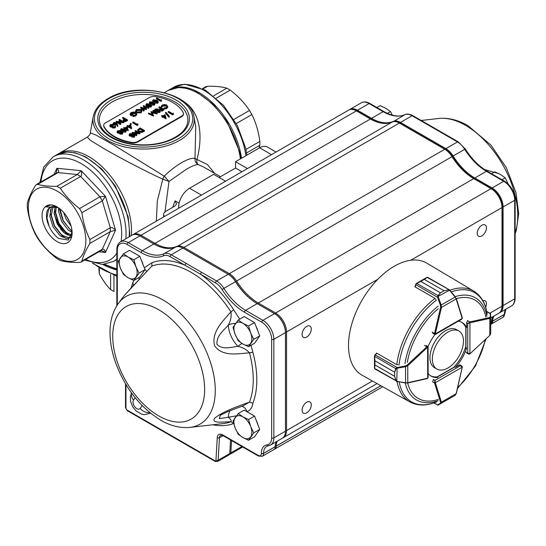 <?xml version="1.0" encoding="UTF-8"?>
<svg xmlns="http://www.w3.org/2000/svg" width="546" height="546" viewBox="0 0 546 546"><rect width="100%" height="100%" fill="white"/><g stroke="black" fill="none" stroke-linecap="round" stroke-linejoin="round"><path stroke-width="0.82" d="M183.197 112.524A41.414 23.908 0 0 0 155.624 96.601A6.19 3.576 0 0 0 149.447 97.495L105.508 122.864A6.19 3.576 0 0 0 103.692 125.389A6.19 3.576 0 0 0 103.958 126.433A41.414 23.908 0 0 0 131.531 142.349A6.19 3.576 0 0 0 137.715 141.462L181.654 116.086A6.19 3.576 0 0 0 183.47 113.561A6.19 3.576 0 0 0 183.197 112.524M113.957 275.437L113.957 291.503L110.606 289.571C106.859 285.92 103.092 280.678 99.317 273.833L98.846 268.277M206.033 86.637L207.61 86.254C215.377 86.104 221.799 86.739 226.883 88.165L230.235 90.104C238.001 96.069 244.424 102.846 249.508 110.442L251.877 114.551C255.89 122.679 258.551 131.634 259.855 141.407L259.855 145.277L259.009 148.143M168.687 90.138A60.381 34.862 60 0 1 169.219 89.817A60.381 34.862 60 0 1 199.413 92.806A60.381 34.862 60 0 1 241.516 158.244M116.851 270.065A60.381 34.862 180 0 1 102.703 264.462M56.067 219.41A58.831 33.968 -120 0 0 60.79 227.593M60.272 188.227L56.921 186.295C49.16 186.445 42.738 185.811 37.654 184.384L36.398 184.568L35.285 185.749C31.265 192.397 28.604 198.28 27.3 203.399L27.3 207.268C28.583 216.974 31.245 225.928 35.285 234.125L37.654 238.233C42.684 245.775 49.106 252.552 56.921 258.572L60.272 260.51C65.308 261.93 71.731 262.565 79.545 262.414L81.129 262.039L81.914 261.049C83.197 255.978 85.858 250.102 89.899 243.407L89.899 239.537C85.879 231.408 83.217 222.454 81.914 212.674L79.545 208.572C71.779 202.607 65.356 195.823 60.272 188.227L80.665 176.454L77.314 174.522L81.177 170.686C82.057 173.532 81.886 175.45 80.665 176.454L99.938 196.799L105.48 196.335L102.307 200.901L81.914 212.674M57.098 257.453A40.643 23.464 -120 0 0 85.831 240.267A40.643 23.464 -120 0 0 56.074 190.513A40.643 23.464 -120 0 0 28.399 209.473A40.643 23.464 -120 0 0 57.098 257.453M112.271 101.904A44.281 25.566 0 0 0 99.304 119.984C100.061 130.842 109.671 138.616 128.126 143.311C141.366 145.932 154.088 145.27 166.277 141.332C180.31 136.09 187.503 128.972 187.858 119.984A44.281 25.566 0 0 0 160.524 96.362A44.281 25.566 0 0 0 112.271 101.904M220.468 176.72L203.754 167.069L198.198 164.558C195.577 164.612 191.619 166.196 186.322 169.308L168.994 181.415L164.23 176.133C170.147 170.448 176.071 165.895 181.989 162.476C187.66 159.2 192.001 157.828 194.997 158.367L195.755 126.727L193.973 116.789A50.662 29.252 180 0 1 143.578 149.051A50.662 29.252 180 0 1 93.182 116.789L90.308 132.842L96.178 135.149L115.049 145.809L164.23 176.133A6.19 3.269 -62.4 0 0 162.79 179.197C145.1 171.069 120.775 158.306 103.31 148.287L90.09 140.104L87.326 137.101C89.394 135.517 90.39 134.098 90.308 132.842M156.34 221.144L157.316 201.065L162.79 179.197L168.994 181.415L164.994 211.889M183.852 101.788C201.133 111.964 202.798 137.804 196.963 159.473L207.453 164.551L214.598 173.328M172.802 207.268A36.384 21.007 -60 0 1 175.13 200.867L179.102 203.16M57.098 241.612A21.239 12.265 60 0 1 42.076 215.595A21.239 12.265 60 0 1 57.098 206.927A21.239 12.265 60 0 1 72.113 232.937A21.239 12.265 60 0 1 57.098 241.612M72.106 232.275L68.23 240.022L58.879 238.52C55.392 236.459 51.003 231.013 48.976 225.88A18.148 10.476 -120 0 1 50.212 207.289A18.148 10.476 -120 0 1 58.231 207.63M58.129 207.562L45.195 206.845L50.717 205.03C51.508 204.552 57.269 206.743 57.507 207.166M67.062 217.049L69.001 220.57M60.019 208.947L63.247 220.714L69.874 229.204L72.004 230.753M56.204 206.845L55.706 212.756L58.872 223.246L65.5 231.736L67.397 233.135L71.758 234.957M53.174 206.449L51.331 215.281L54.491 225.771L61.118 234.261L63.015 235.667L68.509 237.606L70.96 237.169M50.703 207.036L48.628 209.234L46.949 217.813L48.976 225.88M71.062 236.95L69.99 237.776L66.96 238.5L61.466 236.561L59.569 235.155L52.942 226.665L49.782 216.175L51.454 207.596L52.239 206.552M71.465 235.974L65.848 234.029L63.943 232.63L57.316 224.14L54.156 213.65L55.057 206.579M72.113 232.541L68.325 230.098L61.698 221.615L58.538 211.125L58.545 207.842M71.103 226.092L66.08 219.083L63.52 212.298M179.552 207.746L178.61 207.2L178.61 208.285M178.61 207.2A15.479 8.941 -60 0 1 189.558 188.24L201.447 195.106M225.525 181.197L213.643 174.338L189.558 188.24M271.505 154.654L259.623 147.789L235.538 161.698L235.538 168.018L219.117 177.498M259.623 147.789A15.479 8.941 -60 0 1 267.363 147.024L276.044 152.034M113.193 124.392L110.879 124.754L110.695 125.935L112.967 125.689L113.418 125.949L113.008 127.013L114.578 126.897L115.213 125.757L115.575 127.177L115.029 127.914L112.612 127.996L112.223 127.184L110.34 126.938L109.766 126.133L110.435 124.495L113.193 124.392L112.797 125.382L110.51 125.798M117.847 125.525L117.308 125.566L116.694 123.874A3.754 2.164 180 0 1 116.284 124.16L113.691 124.16L113.124 123.41L113.718 122.597L116.373 122.604L117.847 125.525L117.847 126.29L117.308 126.324L116.694 124.638A3.754 2.164 180 0 1 116.284 124.925L113.691 124.925L113.193 124.44M113.165 124.386L113.124 123.41M135.442 112.735L131.49 112.851L130.678 113.916L131.101 114.64L132.555 113.793L133.006 114.053L131.156 115.124L130.112 113.807L131.081 112.578L133.804 111.957L135.817 112.496L136.78 114.585L135.763 115.943L132.931 116.585L132.951 115.452L135.326 114.919L136.166 113.773L135.442 112.735L135.442 113.493L131.49 113.616L130.774 114.285M136.084 114.148L135.442 113.493M133.006 114.053L133.006 114.81L131.156 115.882L130.112 114.571L130.112 113.807M142.062 110.79L141.121 112.851L136.486 112.872L135.524 111.534L136.48 109.459L141.073 109.439L142.062 110.79L141.121 112.094L136.486 112.114L135.524 110.777M154.982 103.651L154.45 104.395L150.635 103.938L149.297 102.511L149.843 101.74L153.61 102.225L154.982 103.651L154.45 105.16L151.44 105.105M149.481 103.774L149.297 102.511M161.609 100.894L160.797 101.365L156.415 98.833L156.415 98.075L156.811 97.85L160.742 100.116L161.411 99.727L161.609 100.894M122.966 132.576L122.386 133.347L120.004 133.408L119.71 132.521L117.704 132.337A1.959 1.133 180 0 1 117.124 131.62L117.806 130.671L120.639 130.596L120.98 131.791L122.543 131.955L122.966 132.576L122.386 134.104L120.004 134.166L119.71 133.279L117.704 133.094A1.959 1.133 180 0 1 117.124 132.378L117.124 132.207M126.331 130.631L125.798 131.374L121.983 130.917L120.646 129.484L121.192 128.719L124.959 129.197L126.331 130.631L125.798 132.132L122.638 132.016M122.263 131.832L121.082 131.047M120.796 130.699L120.646 129.484M131.606 128.023L131.525 128.829L128.494 127.075L127.539 127.109L128.044 126.058L127.034 125.471L128.44 125.833L130.514 124.631L131.606 128.023L128.494 126.317L127.539 126.351M127.539 126.522L127.034 125.471M166.093 118.045L166.011 118.851L162.981 117.103L162.025 117.131L162.531 116.086L161.52 115.499L162.926 115.854L165.001 114.66L166.011 118.093L162.981 116.339L162.025 116.373M162.025 116.551L161.52 115.499M173.444 114.428L172.638 114.899L168.257 112.367L168.257 111.609L168.653 111.384L172.577 113.65L173.253 113.261L173.444 114.428M169.233 116.994L168.816 117.233L165.54 113.227L165.54 112.462L165.957 112.223L169.233 116.23L169.233 116.994M144.397 130.439L144.397 131.197L141.967 132.419L138.561 131.975L137.565 129.941L140.022 127.914L144.397 130.439L141.967 131.661L138.561 131.217L137.565 129.941M139.906 133.033L133.483 132.76L136.93 134.753L136.541 134.978L132.159 132.453L138.575 132.719L135.135 130.733L135.531 130.508L139.906 133.033L139.906 133.79L134.923 133.593M136.93 134.753L136.541 135.736L132.159 133.21L132.159 132.453M137.135 132.644L135.135 131.49L135.135 130.733M134.992 135.565L134.412 136.336L132.036 136.398L131.743 135.51L129.73 135.326A1.959 1.133 180 0 1 129.156 134.609L129.839 133.661L132.671 133.586L133.006 134.78L134.575 134.944L134.992 135.565L134.412 137.094L132.036 137.155L131.743 136.268L129.73 136.084A1.959 1.133 180 0 1 129.156 135.367L129.156 135.196M166.387 105.276L162.571 105.344L161.739 106.668L161.131 106.723L162.121 105.091L164.694 104.491L166.81 105.071L167.758 107.125L166.728 108.504L163.902 109.077L163.984 107.965L166.305 107.473L167.151 106.313L166.387 105.276L166.387 106.04L162.571 106.108L161.739 107.432L161.131 107.48L161.097 106.443L161.131 107.48M167.069 106.702L166.387 106.04M161.616 108.49L159.876 109.493L159.432 109.234L161.172 108.231L159.036 107.002L159.432 106.77L163.807 109.302L163.807 110.06L161.677 111.288L161.227 110.272L162.967 109.268L161.616 108.49L161.616 109.248L159.91 110.237M162.312 109.65L161.616 109.248M159.739 110.176L159.432 109.234M160.51 108.613L159.036 107.76L159.036 107.002M160.463 110.927L159.889 111.691L157.507 111.759L157.214 110.865L155.201 110.688A1.959 1.133 180 0 1 154.627 109.971L155.31 109.023L158.142 108.947L158.476 110.135L160.046 110.306L160.463 110.927L159.889 112.456L157.507 112.517L157.214 111.63L155.201 111.445A1.959 1.133 180 0 1 154.627 110.729L154.627 110.551M157.166 113.138L151.713 112.135L153.44 115.288L148.485 113.09L152.443 114.442L150.962 111.657L155.712 112.565L152.969 110.504L153.365 110.272L157.166 113.138L157.166 113.896L152.197 112.988M153.501 115.254L153.44 116.045L148.485 113.848L148.485 113.09M151.863 114.182L150.873 111.712M154.361 112.305L152.969 111.261L152.969 110.504M137.954 124.986L137.142 125.457L132.76 122.925L132.76 122.168L133.156 121.942L137.087 124.208L137.756 123.819L137.954 124.986M131.108 124.242L131.101 124.659L130.378 124.659L130.378 124.242L130.426 124.686M128.242 129.968L125.13 128.262L124.624 128.556L124.174 128.296L124.679 128.003L123.669 127.416L125.068 127.778L127.15 126.576L128.242 130.726L124.884 129.156M124.174 128.467L123.669 127.416M158.354 101.706L157.814 102.457L153.999 102L152.668 100.566L153.214 99.795L156.975 100.28L158.354 101.706L157.814 103.214L154.805 103.16M152.853 101.829L152.668 100.566M151.617 105.596L151.078 107.105L147.263 106.647L145.932 105.214L146.478 103.685L150.239 104.17L151.617 105.596L151.078 106.34L147.263 105.883L145.932 104.45M148.949 107.446L144.478 106.32L146.41 108.907L141.919 107.821L144.246 110.162L143.844 110.394L140.643 107.18L145.366 108.32L143.407 105.59L148.949 107.446L148.546 108.436L145.236 107.33M146.41 108.907L146.355 109.698L142.922 108.831M144.246 110.162L143.844 111.152L140.643 107.937L140.643 107.18M144.67 108.149L143.352 106.381L143.352 105.617M127.45 119.854L125.525 120.891L123.58 120.734L123.341 119.588L124.7 118.721L122.679 117.554L123.068 117.329L127.45 119.854L127.45 120.618L125.525 121.649L123.58 121.492L123.341 120.345M123.969 120.509L126.611 119.827L125.15 118.98L124.372 119.417L123.969 120.509L123.676 120.086L123.689 120.837M124.044 119.103L122.679 118.311L122.679 117.554M123.853 121.929L117.438 121.656L120.884 123.649L120.489 123.874L116.107 121.349L122.522 121.615L119.083 119.629L119.478 119.403L123.853 121.929L123.853 122.686L118.871 122.488M120.884 123.649L120.489 124.631L116.107 122.106L116.107 121.349M121.082 121.54L119.083 120.386L119.083 119.629M183.449 113.814A6.19 3.576 180 0 1 183.47 114.066A6.19 3.576 180 0 1 181.654 116.598L181.654 116.086M137.715 141.462L137.715 141.967L181.654 116.598M137.715 141.967A6.19 3.576 180 0 1 131.531 142.854L131.531 142.349M103.958 126.433L103.958 126.938A41.414 23.908 0 0 0 131.531 142.854M103.958 126.938A6.19 3.576 180 0 1 103.692 125.894A6.19 3.576 180 0 1 103.706 125.641M235.538 168.018L241.946 171.717M235.538 161.698L247.42 168.557M175.13 200.867L176.549 204.143L174.413 206.34L165.909 211.247A7.74 4.47 0 0 0 163.643 214.407A7.74 4.47 0 0 0 164.489 216.441M198.198 164.558C197.024 163.541 196.608 161.848 196.963 159.473A6.19 1.563 -167.8 0 1 194.997 158.367C194.82 161.104 195.884 163.172 198.198 164.558M56.559 172.925L56.88 168.277C58.791 170.243 59.173 171.69 58.047 172.611L37.654 184.384M57.037 222.672L56.361 222.12M58.456 226.146L58.449 225.116L67.97 235.176M81.914 261.049L102.307 249.276C103.672 248.758 104.73 249.815 105.48 252.45L101.297 250.402M89.899 239.537L110.292 227.764C111.766 227.204 113.52 228.016 115.54 230.2L110.292 231.634L89.899 243.407M66.121 238.431L62.08 235.797L54.252 225.907L50.485 213.684L50.491 209.603M70.495 235.899L66.462 233.265L58.634 223.382L54.859 211.159L54.866 207.077M72.079 231.695L63.015 220.85L59.214 208.319M69.704 222.126L66.059 215.534M173.444 113.67L172.638 114.141L172.638 114.899M172.638 114.141L168.257 111.609M169.233 116.23L168.816 117.233M168.816 116.469L165.54 112.462M164.68 115.363L163.37 116.114L165.274 117.213L164.68 115.363L164.68 116.121L164.032 116.496M162.476 116.632L162.476 117.39M162.981 116.339L162.981 117.103M166.011 118.093L166.011 118.851M164.974 117.042L164.68 116.121M142.895 130.787L140.076 129.156L138.431 130.235L138.431 129.477L138.957 130.992L141.783 131.293L143.557 130.412L140.076 128.399L138.193 130.03M138.561 131.217L138.561 131.975M141.967 131.661L141.967 132.419M140.076 128.399L140.076 129.156M136.541 134.978L136.541 135.736M139.824 133.081L139.824 133.838M132.036 137.155L131.743 135.51M133.163 135.026L133.163 134.268L133.006 134.78M133.988 136.063L134.173 135.169L132.569 135.265L132.439 136.179L133.988 136.063M134.412 135.517L134.173 135.169L134.173 135.927L132.391 136.145M132.569 136.022L132.569 135.265L132.439 136.179M132.105 135.012L132.262 133.804L130.282 133.927L130.112 135.094L132.105 135.012M132.617 134.33L132.262 133.804L132.262 134.569L129.928 134.958M129.757 134.575L130.112 135.094M134.412 136.336L134.412 137.094M129.73 136.084L129.73 135.326M130.282 133.927L130.282 134.685M167.758 106.368L166.728 108.504M166.728 107.746L163.902 108.32M161.725 106.504L161.739 107.432M162.571 105.344L162.571 106.108M159.876 109.493L159.876 110.224M163.807 109.302L161.677 110.531L161.677 111.288M161.677 110.531L161.227 110.272M157.507 112.517L157.214 110.865M158.633 110.388L158.633 109.63L158.476 110.135M159.459 111.425L159.644 110.531L158.04 110.62L157.917 111.541L159.459 111.425M159.882 110.872L159.644 110.531L159.644 111.288L157.862 111.507M158.04 111.377L158.04 110.62L157.917 111.541M157.582 110.367L157.733 109.166L155.753 109.282L155.59 110.456L157.582 110.367M158.094 109.685L157.733 109.166L157.733 109.923L155.398 110.312M155.235 109.937L155.59 110.456M159.889 111.691L159.889 112.456M155.201 111.445L155.201 110.688M155.753 109.282L155.753 110.039M153.44 115.288L153.44 116.045M157.111 113.165L157.111 113.923M137.954 124.229L137.142 124.7L137.142 125.457M137.142 124.7L132.76 122.168M131.108 123.901L130.378 123.901L130.378 123.478L131.258 123.689L131.101 124.659M130.378 123.478L130.378 124.659M130.194 125.334L128.89 126.092L130.787 127.191L130.194 125.334L130.194 126.092L129.545 126.467M127.989 126.611L127.989 127.368M128.494 126.317L128.494 127.075M131.525 128.064L131.525 128.829M130.487 127.013L130.194 126.092M126.829 127.279L125.519 128.037L127.423 129.136L126.829 127.279L126.829 128.037L126.181 128.412M124.174 128.296L124.174 128.801M124.624 128.556L124.624 129.013M125.13 128.262L125.13 129.02M128.16 130.009L128.16 130.767M127.122 128.958L126.829 128.037M125.334 131.122L124.563 129.429L121.628 128.986L121.444 129.962L122.379 130.692L125.334 131.122L125.716 130.576M125.566 130.944L124.563 130.187L121.628 129.743L121.628 128.986L121.444 129.962M121.983 130.917L121.983 131.675M125.798 131.374L125.798 132.132M120.004 134.166L119.71 132.521M121.137 132.036L121.137 131.279L120.98 131.791M121.956 133.074L122.147 132.18L120.536 132.275L120.413 133.19L121.956 133.074M122.386 132.528L122.147 132.18L122.147 132.937L120.359 133.156M120.536 133.033L120.536 132.275L120.413 133.19M120.079 132.016L120.236 130.815L118.25 130.938L118.086 132.105L120.079 132.016M120.591 131.333L120.236 130.815L120.236 131.572L117.895 131.961M117.731 131.586L118.086 132.105M122.386 133.347L122.386 134.104M117.704 133.094L117.704 132.337M118.25 130.938L118.25 131.695M161.609 100.136L160.797 100.6L160.797 101.365M160.797 100.6L156.415 98.075M157.357 102.204L156.586 100.505L153.651 100.061L153.46 101.037L154.395 101.768L157.357 102.204L157.733 101.658M157.582 102.02L156.586 101.263L153.651 100.819L153.651 100.061L153.46 101.037M153.999 102L153.999 102.464M157.814 102.457L157.814 103.214M153.986 104.149L153.214 102.45L150.28 102.006L150.095 102.982L151.03 103.713L153.986 104.149L154.368 103.604M154.218 103.965L153.214 103.208L150.28 102.764L150.28 102.006L150.095 102.982M150.635 103.938L150.635 104.409M154.45 104.395L154.45 105.16M150.621 106.095L149.85 104.395L146.915 103.952L146.724 104.928L147.659 105.658L150.621 106.095L150.996 105.549M150.846 105.91L149.85 105.153L146.915 104.709L146.915 103.952L146.724 104.928M147.263 105.883L147.263 106.647M151.078 106.34L151.078 107.105M143.844 110.394L143.844 111.152M146.355 108.941L146.355 109.698M148.546 107.678L148.546 108.436M140.65 111.848L141.455 110.729L140.684 109.671L136.944 109.705L136.111 110.838L136.882 111.882L140.65 111.848M141.121 112.094L141.121 112.851M136.486 112.114L136.486 112.872M141.373 111.111L140.684 110.429L136.944 110.463L136.2 111.213M140.684 109.671L140.684 110.429M136.944 109.705L136.944 110.463M136.78 113.827L135.763 115.943M135.763 115.186L132.931 115.827M131.156 115.124L131.156 115.882M131.49 112.851L131.49 113.616M123.075 120.85L123.341 119.588M123.58 120.734L123.58 121.492M125.525 120.891L125.525 121.649M125.949 120.202L125.15 119.738L123.922 120.475M125.15 118.98L125.15 119.738M124.372 119.417L124.372 120.175M120.489 123.874L120.489 124.631M123.771 121.976L123.771 122.734M115.916 123.853L115.97 122.823L114.141 122.87L114.059 123.922L115.916 123.853L115.97 122.823L115.97 123.58L113.902 123.812M113.725 123.451L114.059 123.922M113.691 124.16L113.691 124.925M116.284 124.16L116.284 124.925M116.694 123.874L116.694 124.631M117.308 125.566L117.308 126.324M114.141 122.87L114.141 123.628M114.578 126.897L114.817 125.983L114.817 126.72M113.418 125.949L113.008 127.013L112.776 126.679M110.879 124.754L110.879 125.512M110.347 125.43L110.695 125.935M111.848 124.468L111.848 125.225M112.797 124.618L112.797 125.382M115.575 126.419L115.029 127.157L112.612 127.238L112.223 126.419L110.34 126.181L110.34 126.938M110.34 126.181L109.766 125.375M111.377 126.481L111.377 127.238M112.612 127.238L112.612 127.996M112.183 127.402L112.223 126.419M115.029 127.157L115.029 127.914M257.849 424.583A11.343 6.552 -120 0 0 256.135 420.161M143.12 264.803A11.343 6.552 -120 0 0 141.407 260.381M257.849 331.04A11.343 6.552 -120 0 0 256.135 326.624M484.534 169.553L498.764 173.594M251.03 345.29L252.873 352.266L249.454 352.818C237.66 353.733 222.584 356.975 214.605 345.761C211.022 332.145 223 321 230.924 311.827L233.729 309.896L239.714 319.164M144.301 267.84L151.959 262.687L151.802 266.141L133.279 285.742M125.955 384.52L125.955 408.224A1.549 0.894 -120 0 0 127.047 410.026L214.871 460.728A1.549 0.894 -120 0 0 215.963 460.176L217.253 437.68A7.74 4.47 60 0 1 222.72 434.923L258.087 455.344A4.648 2.682 -120 0 0 261.37 453.446L261.37 453.392A17.028 9.835 60 0 1 267.028 444.867A13.937 8.047 -120 0 0 271.662 437.899L271.662 339.298A13.937 8.047 -120 0 0 261.807 322.236L244.499 312.237A47.993 27.71 60 0 1 222.051 289.482A13.937 8.047 -120 0 0 215.534 282.876L185.128 265.322A1.549 0.894 -60 0 1 186.22 263.425L216.625 280.978L228.228 274.276L182.849 248.075A15.479 8.941 -120 0 0 175.607 247.058A46.444 26.815 60 0 1 153.883 243.994L139.858 235.899A15.479 8.941 -120 0 0 132.118 235.128L120.509 241.83A15.479 8.941 60 0 1 128.255 242.595L139.858 235.899M118.359 303.474C112.804 311.288 110.019 320.836 110.012 332.105C110.005 342.028 111.91 352.341 115.718 363.042C125.362 388.506 140.322 407.534 160.613 420.127C170.482 425.887 180.248 428.317 189.912 427.402A73.771 42.595 60 0 0 213.397 373.232A73.771 42.595 60 0 0 163.118 300.02A73.771 42.595 60 0 0 118.359 303.474L124.126 295.679M233.729 423.491L230.924 421.744C222.925 421.908 211.241 423.648 214.523 418.359C222.256 411.78 237.797 406.258 249.454 402.143L252.873 403.235C252.204 407.685 250.232 410.51 246.942 411.711M311.288 329.061A6.504 3.754 120 0 0 309.944 326.085A6.504 3.754 120 0 0 303.44 329.839A6.504 3.754 120 0 0 303.44 337.346A6.504 3.754 120 0 0 308.456 335.606A6.504 3.754 120 0 0 311.288 329.061M485.653 307.221A6.504 3.754 120 0 0 486.445 303.781A6.504 3.754 120 0 0 485.101 300.805A6.504 3.754 120 0 0 482.869 300.669M486.445 227.935A6.504 3.754 120 0 0 485.101 224.959A6.504 3.754 120 0 0 478.596 228.713A6.504 3.754 120 0 0 478.596 236.22A6.504 3.754 120 0 0 483.606 234.48A6.504 3.754 120 0 0 486.445 227.935M311.288 404.907A6.504 3.754 120 0 0 309.944 401.924A6.504 3.754 120 0 0 303.44 405.685A6.504 3.754 120 0 0 303.44 413.192A6.504 3.754 120 0 0 308.456 411.445A6.504 3.754 120 0 0 311.288 404.907M133.804 280.453L132.808 282.944L133.586 285.012M132.685 234.848A15.479 8.941 60 0 1 133.21 234.5A15.479 8.941 60 0 1 140.95 235.265L154.982 243.366A46.444 26.815 -120 0 0 176.706 246.423A15.479 8.941 60 0 1 183.947 247.447L229.327 273.648A15.479 8.941 60 0 1 236.568 280.985A46.444 26.815 -120 0 0 258.292 303.01L275.6 313.008A15.479 8.941 60 0 1 286.548 331.968L286.548 430.562A15.479 8.941 60 0 1 283.347 437.653A15.479 8.941 60 0 1 282.78 437.933M490.731 317.922L498.785 313.267A15.479 8.941 -120 0 0 501.992 306.183L501.992 207.582A15.479 8.941 -120 0 0 491.045 188.623L473.73 178.624A46.444 26.815 60 0 1 452.006 156.6A15.479 8.941 -120 0 0 444.765 149.263L399.385 123.062A15.479 8.941 -120 0 0 392.144 122.045A46.444 26.815 60 0 1 370.42 118.98L356.395 110.879A15.479 8.941 -120 0 0 348.655 110.115L133.21 234.5M231.559 440.547L230.849 452.927A3.099 1.788 60 0 1 230.214 454.183A3.099 1.788 60 0 1 229.566 454.327M490.717 324.358A6.19 3.576 -120 0 0 491.7 321.731L491.7 321.676A15.479 8.941 60 0 1 492.861 316.687M277.416 441.072A15.479 8.941 -120 0 0 276.262 446.062L276.262 446.116A6.19 3.576 60 0 1 274.979 448.948A6.19 3.576 60 0 1 274.379 449.181M491.7 188.998L491.045 188.623L491.7 188.998A14.551 8.402 60 0 1 501.992 206.825L501.992 207.582L410.735 260.265M473.73 178.624L258.292 303.01L257.739 303.958M445.427 149.638L444.765 149.263L445.427 149.638A14.551 8.402 60 0 1 452.231 156.538A47.372 27.355 -120 0 0 474.365 178.992M268.707 445.645A1.549 1.228 -98.2 0 1 268.345 445.768L266.769 446.307A15.479 8.941 -120 0 0 263.561 453.392L263.561 453.446A6.19 3.576 60 0 1 262.278 456.279L273.88 449.583A6.19 3.576 -120 0 0 275.164 446.744L275.164 446.696A15.479 8.941 60 0 1 276.324 441.707M215.534 282.876A1.549 0.894 -60 0 1 216.625 280.978A15.479 8.941 60 0 1 223.867 288.315A46.444 26.815 -120 0 0 245.591 310.34L262.906 320.338A15.479 8.941 60 0 1 273.853 339.298L273.853 437.899A15.479 8.941 60 0 1 270.645 444.983L282.248 438.281A15.479 8.941 -120 0 0 285.456 431.197L285.456 332.596A15.479 8.941 -120 0 0 274.508 313.636L257.193 303.644A46.444 26.815 60 0 1 257.193 303.637A46.444 26.815 60 0 1 235.469 281.62A15.479 8.941 -120 0 0 228.228 274.276L228.672 274.529A14.865 8.579 60 0 1 235.619 281.579A47.065 27.17 -120 0 0 257.61 303.883M258.087 455.344A1.549 0.894 -60 0 0 258.408 456.047L223.041 435.626L220.714 435.244A6.19 3.576 -120 0 0 219.444 437.762L218.154 460.258A3.099 1.788 60 0 1 217.513 461.513L229.122 454.818A3.099 1.788 -120 0 0 229.757 453.555L230.535 439.96M261.807 322.236A1.549 0.894 120 0 1 262.906 320.338L274.508 313.636L274.945 313.889A14.865 8.579 60 0 1 285.456 332.091L285.456 332.596L273.853 339.298A1.549 0.894 180 0 1 271.662 339.298M241.885 343.4L237.933 346.362A21.676 12.517 60 0 1 228.324 325.102C222.952 331.108 216.202 336.193 217.015 344.403C222.57 349.993 230.289 347.304 237.933 346.362C242.786 347.447 246.621 349.597 249.454 352.818A87.524 50.532 -120 0 1 249.454 402.143L243.325 405.678M220.304 415.219L219.349 418.659L228.324 417.219C230.733 419.178 231.6 420.686 230.924 421.744A87.524 50.532 -120 0 1 223.157 423.614L189.912 427.402M124.133 295.666L151.802 266.141A87.524 50.532 -120 0 1 191.366 272.474A87.524 50.532 -120 0 1 230.924 311.827C231.6 316.311 230.733 320.734 228.324 325.102A9.289 5.139 178 0 1 235.531 323.437M146.676 271.342L144.758 269.021M138.998 279.75A9.289 6.975 96.5 0 0 139.175 277.395M230.119 410.633A21.676 12.517 60 0 0 228.324 417.219L236.384 415.847M241.564 406.292A9.289 6.975 -83.5 0 1 246.942 411.698M233.729 309.896A90.452 52.225 60 0 0 200.559 274.228A1.549 0.894 -60 0 1 201.651 272.331M125.955 408.224L125.532 407.637M493.953 316.059A15.479 8.941 -120 0 0 492.799 321.048L492.799 321.096A6.19 3.576 60 0 1 491.516 323.935A6.19 3.576 60 0 1 490.915 324.16M349.222 109.835A15.479 8.941 60 0 1 349.747 109.48A15.479 8.941 60 0 1 357.487 110.251L371.519 118.346A46.444 26.815 -120 0 0 393.243 121.41A15.479 8.941 60 0 1 400.484 122.427L445.864 148.628A15.479 8.941 60 0 1 453.105 155.972A46.444 26.815 -120 0 0 474.829 177.996L492.137 187.988A15.479 8.941 60 0 1 503.084 206.948L503.084 305.548A15.479 8.941 60 0 1 499.883 312.633A15.479 8.941 60 0 1 499.317 312.919M491.618 322.679A5.576 3.215 -120 0 0 491.919 321.096L491.919 321.048A16.1 9.296 60 0 1 492.301 317.909M501.631 309.186A14.865 8.579 -120 0 0 502.211 305.548L502.211 206.948A14.865 8.579 -120 0 0 491.7 188.745L474.385 178.754A47.065 27.17 60 0 1 452.375 156.436A14.865 8.579 -120 0 0 445.427 149.386L400.041 123.191A14.865 8.579 -120 0 0 396.608 121.874M380.344 122.939A47.065 27.17 60 0 1 371.082 119.11L357.05 111.009A14.865 8.579 -120 0 0 353.617 109.691M502.211 305.548L503.084 305.548L514.694 298.846A1.549 0.894 180 0 0 515.144 298.218C515.083 301.924 513.861 304.497 511.486 305.937A15.479 8.941 -120 0 0 514.694 298.846L514.694 200.252A15.479 8.941 -120 0 0 503.746 181.292L486.431 171.294A46.444 26.815 60 0 1 464.707 149.27A15.479 8.941 -120 0 0 457.466 141.933L442.492 133.285A1.549 0.894 -60 0 1 443.263 133.21L412.858 115.656C409.548 113.964 406.907 113.629 404.941 114.66A1.549 1.263 -113.8 0 1 405.098 114.605M442.492 133.285L427.061 124.379A1.549 0.894 -60 0 1 427.832 124.297M238.227 320.024L233.046 327.388L235.128 334.35L238.227 340.731L242.895 344.014L248.573 346.71L253.754 339.346L250.662 332.964L248.573 326.003L242.895 323.307L238.227 320.024L244.198 316.578L254.552 322.55L248.573 326.003M254.552 322.55L259.732 335.892L253.754 339.346M259.732 335.892L254.552 343.257L248.573 346.71M235.128 323.996A12.681 7.323 60 0 1 242.895 323.307A12.681 7.323 60 0 1 250.662 332.964A12.681 7.323 60 0 1 250.662 343.318A12.681 7.323 -120 0 1 242.895 344.014A12.681 7.323 60 0 1 235.128 334.35A12.681 7.323 60 0 1 235.128 323.996M123.498 253.788L118.318 261.152L120.4 268.113L123.498 274.495L128.167 277.777L133.852 280.473L139.025 273.109L135.934 266.728L133.852 259.766L128.167 257.07L123.498 253.788L129.477 250.334L139.824 256.313L133.852 259.766M139.824 256.313L145.004 269.656L139.025 273.109M145.004 269.656L139.824 277.02L133.852 280.473M120.4 257.76A12.681 7.323 60 0 1 128.167 257.07A12.681 7.323 60 0 1 135.934 266.728A12.681 7.323 60 0 1 135.934 277.081A12.681 7.323 -120 0 1 128.167 277.777A12.681 7.323 60 0 1 120.4 268.113A12.681 7.323 60 0 1 120.4 257.76M491.584 173.744L494.86 171.853L500.546 174.556L505.214 177.832L501.938 179.723M508.312 184.214L505.214 177.832M376.863 107.507L380.139 105.617L385.817 108.313L390.492 111.596L387.401 113.377M392.369 115.172L390.492 111.596M238.227 413.568L233.046 420.932L235.128 427.893L238.227 434.275L242.895 437.551L248.573 440.253L253.754 432.889L250.662 426.508L248.573 419.546L242.895 416.851L238.227 413.568L244.198 410.114L254.552 416.093L248.573 419.546M254.552 416.093L259.732 429.436L253.754 432.889M259.732 429.436L254.552 436.8L248.573 440.253M235.128 417.54A12.681 7.323 60 0 1 242.895 416.851A12.681 7.323 60 0 1 250.662 426.508A12.681 7.323 60 0 1 250.662 436.861A12.681 7.323 -120 0 1 242.895 437.551A12.681 7.323 60 0 1 235.128 427.893A12.681 7.323 60 0 1 235.128 417.54M463.458 341.066A21.983 12.695 120 0 0 458.906 331.006A21.983 12.695 120 0 0 436.923 343.7A21.983 12.695 120 0 0 436.923 369.082A21.983 12.695 120 0 0 453.863 363.192A21.983 12.695 120 0 0 463.458 341.066M458.906 331.006L456.497 329.613A21.983 12.695 120 0 0 434.514 342.308A21.983 12.695 120 0 0 434.514 367.69L436.923 369.082M432.964 333.517L435.237 334.473L461.67 319.274L462.182 318.454L434.93 334.132L434.493 333.872A1.549 0.894 -60 0 1 434.541 333.476L432.132 332.084M416.605 283.326L420.789 281.429L440.492 292.806L444.028 290.772A0.621 0.355 120 0 0 444.028 290.772L424.344 279.388L427.238 277.423L449.454 289.878L449.706 290.486L448.532 289.837L444.028 290.772L448.532 289.837M449.849 290.322L455.323 296.785L449.262 289.749L449.413 290.206L437.544 296.731L437.967 295.584L440.479 292.82L420.768 281.443L416.851 283.394L415.806 284.609A1.549 0.894 120 0 0 415.779 284.732L415.253 286.991L434.712 298.225L435.653 299.447M440.479 292.82A0.621 0.355 120 0 1 440.492 292.806L438.24 295.755L438.302 297.044L437.571 297.317L437.544 296.731M444.028 290.772L424.324 279.395L426.842 277.436L416.578 283.333L437.967 295.584A0.621 0.375 -134.7 0 1 438.24 295.755M415.622 284.446L416.55 283.354L415.806 284.609M456.333 298.512A0.621 0.444 162.8 0 1 456.176 298.942L455.159 297.004L441.195 305.03L441.455 307.405L440.602 307.248L440.472 305.303L437.571 297.317L415.595 284.5L415.233 286.65M427.238 277.423A0.621 0.423 -118.6 0 0 426.842 277.436M456.156 298.3A0.621 0.444 162.8 0 1 456.326 298.505L449.706 290.486M438.302 297.044L441.195 305.03L440.472 305.303M396.553 367.704L396.812 368.318L396.055 368.789L394.628 372.215L395.775 368.639L396.553 367.704L405.439 365.95L407.186 365.09L426.876 346.724A1.549 0.894 -60 0 1 427.197 346.485L427.634 346.737L427.689 378.18L428.139 377.32L428.084 346.833L426.201 345.386M397.966 364.708L396.43 364.496L376.979 353.269L375.279 354.852A1.549 0.894 120 0 0 375.191 354.934L374.652 356.449L374.925 360.824L374.474 356.272M376.665 353.426L374.986 354.804L397.072 367.438L396.833 381.245L397.229 381.354L396.573 381.442L395.795 380.623L394.635 376.317L374.931 364.94L374.672 368.427L375.218 368.987L374.672 368.427A0.621 0.423 -1.4 0 1 374.488 368.14A0.621 0.423 -1.4 0 0 374.488 368.14L374.931 364.919L394.635 376.296L396.075 380.664L396.833 381.245L374.89 368.946L374.488 368.134A0.621 0.423 -1.4 0 1 374.495 368.079M374.474 356.21L374.904 354.886L374.474 356.21M407.186 365.09L407.753 365.752L405.569 366.721L405.596 382.821L407.787 382.732A0.621 0.444 77.2 0 1 407.22 383.033L397.154 381.565M396.055 368.789A0.621 0.375 14.7 0 1 395.775 368.639L374.467 356.245L374.481 367.56M405.439 365.95L405.569 366.721L397.201 368.202M396.075 380.664L374.672 368.427M397.229 381.354L405.466 383.019M434.036 402.9L437.496 404.893A0.621 0.566 60 0 0 438.22 405.043L438.124 405.098A0.621 0.614 59.7 0 1 437.462 405.064L440.41 403.207L440.547 402.293L434.561 382.985A1.549 0.894 -60 0 1 434.514 382.644L434.957 380.364L435.394 382.644L462.209 367.219L460.462 365.704L461.698 365.895L460.019 364.926M440.547 402.293A0.621 0.444 -17.2 0 0 441.4 402.156L441.134 403.358L455.098 395.331L456.183 393.407M433.811 402.975L438.124 405.098L449.331 398.655L438.158 404.975M440.41 403.207A0.621 0.566 60 0 0 441.134 403.358L438.22 405.043M469.888 353.883L469.758 354.101A0.621 0.355 -119.9 0 1 469.451 354.067L468.488 354.033L467.704 353.05L469.888 353.815L469.942 322.816L467.751 323.573L469.505 322.058A1.549 0.894 -60 0 1 469.826 321.928L467.417 320.536M486.711 311.404L490.404 313.534L490.731 317.547A0.621 0.573 180 0 0 490.24 316.994L490.369 313.534A0.621 0.614 179.7 0 1 490.724 314.093L490.724 314.209A0.621 0.573 180 0 0 490.233 313.65L486.759 311.636M466.864 353.098L468.488 354.033L469.758 354.101A0.621 0.355 -119.9 0 0 469.888 353.815A0.928 0.539 120 0 0 470.079 353.672L489.789 335.387L490.697 333.688L490.731 317.554L490.697 333.688L489.776 335.585L489.823 318.373A0.621 0.444 -102.5 0 0 489.516 317.56L490.24 316.994M490.731 317.554L489.823 318.373L470.133 322.741A0.928 0.539 120 0 0 469.942 322.816A0.621 0.355 -119.9 0 0 469.505 322.058M489.571 335.585L470.079 353.672M397.092 381.606A63.957 36.923 -60 0 0 409.828 401.897L362.175 375.266A64.715 37.36 -60 0 1 351.924 323.498A64.715 37.36 -60 0 1 394.273 266.236A64.715 37.36 -60 0 1 426.89 263.179L473.778 291.134A63.957 36.923 -60 0 0 449.849 290.24M376.406 353.48A64.278 37.108 -60 0 1 376.447 353.125L376.87 353.364M415.158 286.384A64.278 37.108 -60 0 0 414.851 286.609L415.288 286.862M460.23 365.049A1.549 0.894 120 0 0 460.135 364.974A1.549 0.894 120 0 0 459.357 365.049L455.432 367.315A30.965 17.875 120 0 0 466.632 347.918M433.838 379.784A1.549 0.894 120 0 0 432.794 382.023M428.132 373.532A30.965 17.875 120 0 0 431.115 376.098A30.965 17.875 120 0 0 437.762 377.518M434.991 334.555A30.965 17.875 120 0 0 428.037 346.594M432.794 332.487A1.549 0.894 120 0 0 433.067 333.592A1.549 0.894 120 0 0 433.183 333.647M468.052 320.959A1.549 0.894 120 0 0 466.632 322.986L466.632 327.518A30.965 17.875 120 0 0 462.08 322.468A30.965 17.875 120 0 0 458.374 321.171M455.432 367.315L454.34 366.687A30.965 17.875 120 0 0 465.54 347.283L465.956 347.529M430.582 375.764A30.965 17.875 120 0 0 436.67 376.883L437.087 377.122M461.527 322.167A30.965 17.875 120 0 1 465.54 326.883L466.632 327.518M110.606 289.571L110.606 274.235M245.891 155.719A60.381 34.862 -120 0 0 203.788 90.274A60.381 34.862 -120 0 0 173.601 87.285L184.671 84.207L205.337 90.124L223.478 105.303L237.353 125.587L245.68 148.164L246.888 155.139M93.666 263.479A60.381 34.862 -0 0 0 116.851 275.123M116.844 259.493A60.381 34.862 -120 0 0 116.851 259.486L113.561 261.391A60.381 34.862 60 0 0 116.851 259.016M129.115 236.862A60.381 34.862 -120 0 0 105.03 173.314A60.381 34.862 -120 0 0 56.463 154.914L66.837 151.979L75.02 152.778L85.674 156.859L101.556 168.769L115.363 186.056L128.153 216.714L129.75 233.599L129.532 236.623M56.921 186.295L77.314 174.522L58.047 172.611L56.627 172.891L36.398 184.562M85.661 259.432A57.282 33.074 -120 0 0 116.851 253.112M121.069 241.509A57.282 33.074 -120 0 0 86.937 167.39A57.282 33.074 -120 0 0 40.923 181.948M39.858 182.569L43.741 167.042L53.18 156.811A60.381 34.862 60 0 1 101.747 175.211A60.381 34.862 60 0 1 125.833 238.759M104.839 264.278A60.381 34.862 0 0 0 116.851 268.803M62.203 229.081A60.381 34.862 60 0 1 61.132 227.443M58.381 222.891A60.381 34.862 60 0 1 55.48 217.445M57.576 154.313L58.654 153.651A60.381 34.862 60 0 1 107.221 172.051A60.381 34.862 60 0 1 131.306 235.599M240.417 158.879A60.381 34.862 -120 0 0 211.316 103.283A60.381 34.862 -120 0 0 168.127 90.445L178.501 87.51L186.677 88.309L197.331 92.39L213.22 104.306L227.027 121.587L239.817 152.252L240.916 158.586M111.172 100.007A45.823 26.461 180 0 1 187.844 111.869A45.823 26.461 180 0 1 131.716 144.274A45.823 26.461 180 0 1 111.172 100.007M108.838 98.662A49.133 28.365 0 0 0 130.863 146.116A49.133 28.365 0 0 0 191.039 111.377A49.133 28.365 0 0 0 108.838 98.662M99.317 268.584L99.317 273.833M207.61 86.254L203.064 88.882M213.609 95.83L226.883 88.165M230.235 90.104L216.325 98.13M233.906 119.451L249.508 110.442M251.877 114.551L236.275 123.56M245.946 149.44L259.855 141.407M259.855 145.277L246.58 152.948M60.463 229.013L63.65 232.371M81.129 262.046L101.358 250.368L102.307 249.276L110.292 231.634L110.292 227.764L102.307 200.901L99.938 196.799L79.545 208.572M54.15 174.31L56.88 168.277L81.177 170.686L105.48 196.335L115.54 230.2L105.48 252.45L98.887 251.795M143.516 130.951L143.516 131.709M139.571 128.692L139.571 129.45M124.563 129.429L124.563 130.187M156.586 100.505L156.586 101.263M153.214 102.45L153.214 103.208M149.85 104.395L149.85 105.153M126.59 120.352L126.59 121.11M515.144 233.06A73.771 42.595 -120 0 0 465.595 125.382A73.771 42.595 -120 0 0 438.8 118.468C448.464 117.554 458.231 119.984 468.099 125.744L491.031 145.175L506.299 167.615L515.956 192.554L518.7 213.588L516.352 230.235L515.144 233.688M135.203 397.734L133.517 400.136A5.419 3.126 -120 0 0 134.917 406.988A5.419 3.126 -120 0 0 140.151 408.388A9.289 7.323 35.1 0 0 149.768 412.551M133.517 400.136A9.289 7.323 -144.9 0 1 131.579 393.004M158.688 415.875A64.988 37.524 -120 0 0 198.485 359.254A64.988 37.524 -120 0 0 118.891 313.302A64.988 37.524 -120 0 0 158.688 415.875M151.959 262.687A90.452 52.225 60 0 1 185.128 265.322L170.154 256.675A13.937 8.047 -120 0 0 163.636 255.753A47.993 27.71 60 0 1 141.189 252.593L127.157 244.492A13.937 8.047 -120 0 0 117.308 250.184L117.308 304.975M252.873 352.266A90.452 52.225 60 0 1 252.873 403.235M233.695 423.505A90.452 52.225 60 0 1 212.838 424.788M131.211 287.749A90.452 52.225 60 0 1 132.808 282.944M142.335 273.45A12.387 7.153 -120 0 0 143.625 271.621M370.42 118.98L154.982 243.366L154.436 244.308M392.144 122.045L176.651 246.724M356.395 110.879L140.95 235.265L140.404 236.213M241.926 446.532L230.849 452.927L229.798 452.887M491.7 321.731L490.717 322.297M380.869 385.715L276.262 446.116L275.177 446.116M491.7 321.676L490.717 322.242M380.828 385.688L276.262 446.062L275.177 446.062M501.992 306.183L489.823 313.206M372.42 380.992L286.548 430.562L285.456 430.562M377.805 279.279L286.548 331.968L285.456 331.968M491.045 188.623L275.6 313.008L275.054 313.957M452.231 156.538L235.626 281.586M444.765 149.263L229.327 273.648L228.781 274.597M399.385 123.062L183.947 247.447L183.395 248.396M261.37 453.392A1.549 0.894 180 0 0 263.561 453.392L275.164 446.696M271.662 437.899A1.549 0.894 180 0 0 273.853 437.899L285.456 431.197M244.499 312.237A1.549 0.894 120 0 1 245.591 310.34L257.193 303.644M222.051 289.482L235.619 281.579M127.157 244.492A1.549 0.894 -60 0 1 128.255 242.595L142.281 250.696A46.444 26.815 -120 0 0 164.005 253.76A15.479 8.941 60 0 1 171.246 254.777L182.849 248.075M170.154 256.675A1.549 0.894 -60 0 1 171.246 254.777L186.22 263.425M163.636 255.753A1.549 1.263 -113.8 0 1 164.005 253.76L175.607 247.058M141.189 252.593A1.549 0.894 -60 0 1 142.281 250.696L153.883 243.994M215.963 460.176A1.549 0.949 -176.7 0 0 218.154 460.258L229.757 453.555M217.253 437.68A1.549 0.949 -176.7 0 0 219.444 437.762L223.089 435.66M261.37 453.446A1.549 0.894 180 0 0 263.561 453.446L275.164 446.744M228.672 274.529L228.228 274.276L228.672 274.529M274.945 313.889L274.508 313.636L274.945 313.889M140.151 408.388L142.151 405.548M270.645 444.983L268.345 445.768A1.549 1.228 -98.2 0 1 267.028 444.867M223.041 435.626A1.549 0.894 -60 0 1 222.72 434.923M117.308 250.184A1.549 0.894 180 0 1 116.851 249.549C116.912 245.837 118.134 243.263 120.509 241.83M217.513 461.513L215.192 461.438A1.549 0.894 -60 0 1 214.871 460.728M215.192 461.438L127.368 410.735A1.549 0.894 -60 0 1 127.047 410.026M504.852 313.738A1.549 0.894 180 0 1 504.852 313.766L503.119 317.233A6.19 3.576 -120 0 0 504.402 314.4L504.402 314.346A15.479 8.941 60 0 1 505.555 309.357M505.801 309.22L504.852 313.718A1.549 0.894 180 0 1 504.402 314.346L492.799 321.048L491.919 321.048M504.852 313.718L504.852 313.766A1.549 0.894 180 0 1 504.402 314.4L492.799 321.096L491.919 321.096M427.061 124.379L412.087 115.732A15.479 8.941 -120 0 0 404.845 114.708A46.444 26.815 60 0 1 383.121 111.65L369.089 103.549L357.487 110.251L357.05 111.009M371.082 119.11L371.519 118.346L383.121 111.65A1.549 0.894 -60 0 1 383.899 111.575L369.867 103.474A1.549 0.894 -60 0 0 369.089 103.549A15.479 8.941 -120 0 0 361.35 102.784L349.747 109.48M383.899 111.575C392.11 116.141 399.126 117.165 404.941 114.66A1.549 1.263 -113.8 0 0 404.845 114.708L393.188 121.703M412.858 115.656A1.549 0.894 -60 0 0 412.087 115.732L400.484 122.427L400.041 123.191M452.375 156.436L465.294 148.976L458.237 141.851A1.549 0.894 -60 0 0 457.466 141.933L445.864 148.628L445.427 149.386M465.294 148.976C471.635 158.927 478.938 166.339 487.203 171.219A1.549 0.894 120 0 0 486.431 171.294L474.829 177.996L474.385 178.754M487.203 171.219L504.518 181.211A1.549 0.894 120 0 0 503.746 181.292L492.137 187.988L491.7 188.745M504.518 181.211C511.001 185.647 514.544 191.782 515.144 199.618A1.549 0.894 180 0 1 514.694 200.252L503.084 206.948L502.211 206.948M462.298 318.045A0.621 0.355 -179.9 0 1 462.182 318.454A0.928 0.539 120 0 0 462.155 318.25L456.176 298.942L441.455 307.405L435.394 333.64L434.541 333.476L440.602 307.248M435.394 333.64A0.928 0.539 120 0 0 435.367 333.872A0.621 0.355 -179.9 0 1 434.493 333.872M424.344 279.388A0.621 0.355 120 0 0 424.324 279.395L420.789 281.429A0.621 0.355 120 0 0 420.768 281.443M462.134 317.608A0.621 0.444 162.8 0 1 462.155 318.25M427.197 346.485A0.621 0.355 59.9 0 1 427.634 347.242A0.928 0.539 120 0 0 427.443 347.386L424.467 345.338M394.628 372.201A0.621 0.355 120 0 0 394.628 372.215L374.925 360.838L394.628 372.201L394.635 376.296A0.621 0.355 120 0 0 394.635 376.317M427.443 347.386L407.753 365.752L407.787 382.732L427.498 378.255A0.928 0.539 120 0 0 427.689 378.18A0.621 0.355 59.9 0 1 427.388 378.487M374.925 360.824A0.621 0.355 120 0 0 374.925 360.838L374.931 364.919A0.621 0.355 120 0 0 374.931 364.94M427.498 378.255A0.621 0.444 77.2 0 1 427.197 378.61L407.487 383.08L396.362 381.34M459.343 365.056L460.462 365.704L434.957 380.364L433.203 379.354M434.514 382.644A0.621 0.355 0.1 0 0 435.394 382.644A0.928 0.539 120 0 0 435.421 382.848A0.621 0.444 -17.2 0 1 434.561 382.985L432.773 381.947M454.791 366.946L436.356 377.545M435.421 382.848L441.4 402.156L456.122 393.693L462.182 367.458A0.928 0.539 120 0 0 462.209 367.219A0.621 0.355 0.1 0 0 462.394 366.973L461.698 365.895M449.624 398.484L455.098 395.331L456.285 393.577L462.264 367.185M462.182 367.458L462.394 366.973M466.632 322.925L467.751 323.573L467.704 353.05L465.95 352.04M465.991 327.15L465.956 349.931M470.133 322.741A0.621 0.444 -102.5 0 0 469.826 321.928L489.516 317.56M455.2 296.635A58.961 34.043 -60 0 1 486.916 316.264M438.158 400.709A58.961 34.043 -60 0 1 405.296 383.039M405.002 363.554A58.961 34.043 -60 0 1 438.158 306.122M398.976 365.117A63.049 36.398 -60 0 1 436.5 300.123M436.5 401.958A63.049 36.398 -60 0 1 399.242 381.982M451.255 291.919A63.049 36.398 -60 0 1 487.162 314.203M396.805 364.612A63.957 36.923 -60 0 1 434.978 298.498M485.176 339.858A56.777 32.78 -60 0 1 457.712 387.414M438.281 399.44A56.777 32.78 -60 0 1 407.657 383.039M407.323 362.353A56.777 32.78 -60 0 1 438.281 308.736M456.381 298.676A56.777 32.78 -60 0 1 485.872 317.008M92.322 263.117L116.851 276.344M173.601 87.285L169.219 89.817M84.589 260.046L102.546 264.469L113.561 261.391M53.18 156.811L56.463 154.914M116.851 269.41L103.931 264.38M193.973 116.789C191.373 92.315 135.565 81.197 108.067 98.58C99.604 103.522 94.642 109.596 93.182 116.789M58.654 153.651L87.326 137.101M164.291 92.656L168.127 90.445M70.925 237.237L69.99 237.776M163.643 214.407L163.643 216.926M54.109 212.81L57.03 222.645L58.47 225.143M206.026 86.63L202.566 88.629M103.692 125.389L103.692 125.894M183.47 113.561L183.47 114.066M131.647 136.609L131.647 135.852M157.118 111.971L157.118 111.213M131.258 123.689L131.258 124.447M130.228 124.447L130.228 123.689M119.615 133.62L119.615 132.862M438.8 118.468L421.205 120.475M150.648 413.267L144.226 414.673L141.653 414.189L135.845 410.749L132.671 406.715L130.706 401.815L130.296 397.584L131.443 392.813M242.697 446.976L230.214 454.183M382.719 386.745L274.979 448.948M377.027 383.565L283.347 437.653M243.605 405.582L227.75 411.629L220.12 415.322M125.464 294.219L133.504 285.333M258.408 456.047L262.278 456.279M116.851 305.678L116.851 249.549M125.505 407.609L125.505 383.77M127.368 410.735L125.505 407.644M503.119 317.233L491.516 323.935M511.486 305.937L499.883 312.633M458.237 141.851L443.263 133.21M515.144 298.218L515.144 199.618M369.867 103.474C366.653 101.672 363.813 101.447 361.35 102.784M449.256 289.742L427.784 277.348L426.89 277.409M426.883 277.409L426.385 277.689M456.326 298.505L462.312 317.813L461.67 319.274M427.197 378.61L428.139 377.32M454.606 366.844L436.902 377.02M465.813 327.047L465.779 347.427M409.828 401.897C417.574 405.992 426.419 406.033 436.363 402.027M486.056 339.039L475.47 365.97L457.439 388.595M487.155 314.052C485.653 303.433 481.197 295.789 473.778 291.134"/></g></svg>
